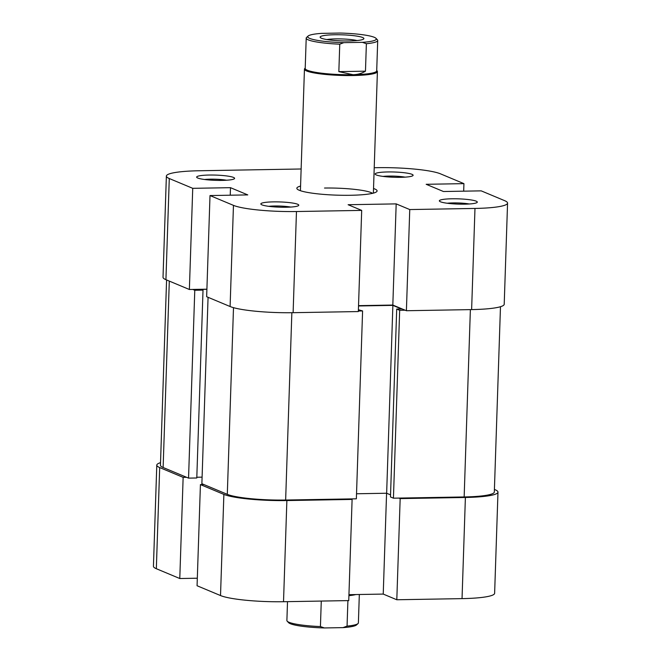 <?xml version="1.0" encoding="UTF-8"?>
<svg xmlns="http://www.w3.org/2000/svg" width="661" height="661" viewBox="0 0 661 661"><rect width="100%" height="100%" fill="white"/><g stroke="black" fill="none" stroke-linecap="round" stroke-linejoin="round"><path stroke-width="0.99" d="M405.16 310.207L399.674 310.306L393.435 498.179L464.154 496.956A45.626 6.321 -178.1 0 0 494.329 492.015L500.476 306.721M208.066 297.31L201.878 483.703L227.301 494.337A45.626 6.321 -178.1 0 0 285.643 500.038L356.362 498.815L362.592 310.951L358.353 311.017M192.805 289.435L194.78 290.262L188.55 478.126L163.127 467.501A45.626 6.321 -178.1 0 1 160.441 465.245L166.58 279.958M358.518 305.969L392.874 305.374L401.516 308.984L396.707 309.067L399.674 310.306M194.78 290.262L203.018 290.113L201.291 289.394L206.901 289.295M362.592 310.951L358.394 309.728M396.707 309.067L390.477 496.94L393.435 498.179M356.527 493.767L386.644 493.238L390.544 494.874M196.813 477.234L202.101 477.143M188.55 478.126L196.788 477.986L203.018 290.113M392.874 305.374L386.644 493.238M400.558 177.322A18.979 2.627 -178.1 0 1 375.341 174.38A18.979 2.627 -178.1 0 1 387.726 171.951A18.979 2.627 -178.1 0 1 412.91 175.628A18.979 2.627 -178.1 0 1 400.558 177.322M405.086 177.14A15.327 2.123 1.9 0 0 388.833 176.082A15.327 2.123 1.9 0 0 383.05 176.404M222.046 180.403A18.979 2.627 -178.1 0 1 196.829 177.47A18.979 2.627 -178.1 0 1 209.207 175.041A18.979 2.627 -178.1 0 1 234.399 178.718A18.979 2.627 -178.1 0 1 222.046 180.403M226.574 180.23A15.327 2.123 1.9 0 0 210.322 179.172A15.327 2.123 1.9 0 0 204.538 179.495M286.221 207.24A18.979 2.627 -178.1 0 1 261.012 204.307A18.979 2.627 -178.1 0 1 273.39 201.878A18.979 2.627 -178.1 0 1 298.574 205.546A18.979 2.627 -178.1 0 1 286.221 207.24M290.749 207.067A15.327 2.123 1.9 0 0 274.497 206.001A15.327 2.123 1.9 0 0 268.713 206.331M464.733 204.158A18.979 2.627 -178.1 0 1 439.524 201.217A18.979 2.627 -178.1 0 1 451.901 198.787A18.979 2.627 -178.1 0 1 477.093 202.464A18.979 2.627 -178.1 0 1 464.733 204.158M469.269 203.976A15.327 2.123 1.9 0 0 453.016 202.919A15.327 2.123 1.9 0 0 447.233 203.241M373.531 188.492A40.147 5.561 -178.1 0 1 376.679 191.69A40.147 5.561 -178.1 0 1 350.545 195.276A40.147 5.561 -178.1 0 1 297.21 189.054A40.147 5.561 -178.1 0 1 300.565 186.071M293.112 312.686L358.336 311.562L361.691 210.396L296.467 211.528L293.112 312.686A49.278 6.825 -178.1 0 1 230.102 306.522L206.653 296.715L210.008 195.557L247.776 194.904L230.491 187.674L192.731 188.327L189.376 289.493L165.928 279.686A49.278 6.825 -178.1 0 1 163.019 277.248L166.374 176.09A49.278 6.825 1.9 0 0 169.282 178.528L192.731 188.327M374.217 167.729L377.481 167.671A49.278 6.825 1.9 0 1 440.482 173.835L463.931 183.642L426.171 184.295L443.448 191.516L481.216 190.864L504.665 200.671A49.278 6.825 1.9 0 1 507.565 203.101L504.211 304.267A49.278 6.825 -178.1 0 1 471.623 309.596L406.399 310.728L409.754 209.562L396.179 203.885L348.116 204.72L361.691 210.396M166.374 176.09A49.278 6.825 1.9 0 1 198.961 170.761L301.135 168.993M358.535 305.646L392.824 305.052L406.399 310.728M189.376 289.493L206.901 289.188M372.548 193.326A36.504 5.057 1.9 0 0 324.51 188.046M409.754 209.562L474.978 208.438A49.278 6.825 1.9 0 0 507.565 203.101M210.008 195.557L233.457 205.364A49.278 6.825 1.9 0 0 296.467 211.528M463.683 191.169L463.931 183.642M230.243 195.21L230.491 187.674M392.824 305.052L396.179 203.885M465.394 497.469L400.169 498.601L396.807 599.758L462.039 598.626L465.394 497.469A49.278 6.825 1.9 0 0 497.981 492.139A49.278 6.825 1.9 0 0 495.072 489.702L494.42 489.421M223.872 494.395L200.423 484.587L197.069 585.745L220.518 595.553L223.872 494.395A49.278 6.825 1.9 0 0 286.874 500.559L352.106 499.427L348.752 600.593L283.519 601.717A49.278 6.825 -178.1 0 1 220.518 595.553M400.169 498.601L398.93 498.08M160.524 462.667A49.278 6.825 1.9 0 0 156.789 465.121A49.278 6.825 1.9 0 0 159.689 467.558L156.335 568.716L179.784 578.524L197.317 578.218M186.576 477.3L183.138 477.366L159.689 467.558M200.423 484.587L203.852 484.53M350.867 498.915L352.106 499.427M348.942 594.677L383.231 594.082L396.807 599.758M156.335 568.716A49.278 6.825 -178.1 0 1 153.435 566.279L156.789 465.121M497.981 492.139L494.626 593.297A49.278 6.825 -178.1 0 1 462.039 598.626M183.138 477.366L179.784 578.524M386.578 493.246L383.231 594.082M308.076 36.066L306.58 37.437A35.768 4.958 1.9 0 0 306.208 38.115A35.768 4.958 1.9 0 0 308.315 39.883A35.768 4.958 1.9 0 0 339.754 44.18L343.803 42.659A34.314 4.751 -178.1 0 1 309.736 38.412A34.314 4.751 -178.1 0 1 308.076 36.066A34.314 4.751 -178.1 0 1 321.585 33.372L340.208 33.05A34.314 4.751 -178.1 0 1 375.985 38.321A34.314 4.751 -178.1 0 1 362.426 42.337L366.376 43.717A35.768 4.958 1.9 0 0 377.712 40.486A35.768 4.958 1.9 0 0 377.381 39.784L375.985 38.321M376.712 70.487L377.076 70.867A36.504 5.057 -178.1 0 1 377.406 71.578A36.504 5.057 -178.1 0 1 347.108 75.561A36.504 5.057 -178.1 0 1 306.597 70.967A36.504 5.057 -178.1 0 1 304.448 69.165A36.504 5.057 -178.1 0 1 304.828 68.463L305.208 68.116M377.712 40.486L376.704 70.834A35.768 4.958 -178.1 0 1 353.048 74.71A35.768 4.958 -178.1 0 1 307.307 70.231A35.768 4.958 -178.1 0 1 305.2 68.463L306.208 38.115M339.754 44.18L338.845 71.636L353.048 74.71C357.667 74.61 361.807 73.437 365.467 71.173L366.376 43.717M321.411 38.214A21.904 3.032 1.9 0 0 344.191 40.949A21.904 3.032 1.9 0 0 363.666 38.999A21.904 3.032 1.9 0 0 362.6 37.495A21.904 3.032 1.9 0 0 336.796 34.736A21.904 3.032 1.9 0 0 320.321 37.561A21.904 3.032 1.9 0 0 321.411 38.214M320.428 626.57L324.386 627.95A34.314 4.751 -178.1 0 1 290.319 623.703A34.314 4.751 -178.1 0 1 288.609 622.679L287.213 621.216A35.768 4.958 1.9 0 0 288.997 622.282A35.768 4.958 1.9 0 0 320.428 626.57L321.279 601.064M287.51 601.65L286.891 620.514A35.768 4.958 1.9 0 0 287.213 621.216M352.891 594.603A36.504 5.057 -178.1 0 1 348.934 595.098M355.833 594.553A35.768 4.958 -178.1 0 1 348.909 595.677M324.386 627.95L343.009 627.628L347.058 626.116A35.768 4.958 1.9 0 0 358.014 623.563A35.768 4.958 1.9 0 0 358.386 622.885L359.328 594.495M358.014 623.563L356.519 624.934A34.314 4.751 -178.1 0 1 343.009 627.628M347.909 600.601L347.058 626.116M343.803 42.659L362.426 42.337M338.845 71.636L365.467 71.173M326.84 39.553A18.252 2.528 -178.1 0 1 357.031 40.552M470.376 309.621L464.154 496.956M233.498 307.662L227.301 494.337M169.307 281.099L163.127 467.501M291.856 312.703L285.643 500.038M169.282 178.528L165.928 279.686M471.623 309.596L474.978 208.438M230.102 306.522L233.457 205.364M286.874 500.559L283.519 601.717M300.416 190.699L304.448 69.165M373.374 193.119L377.406 71.578"/></g></svg>
